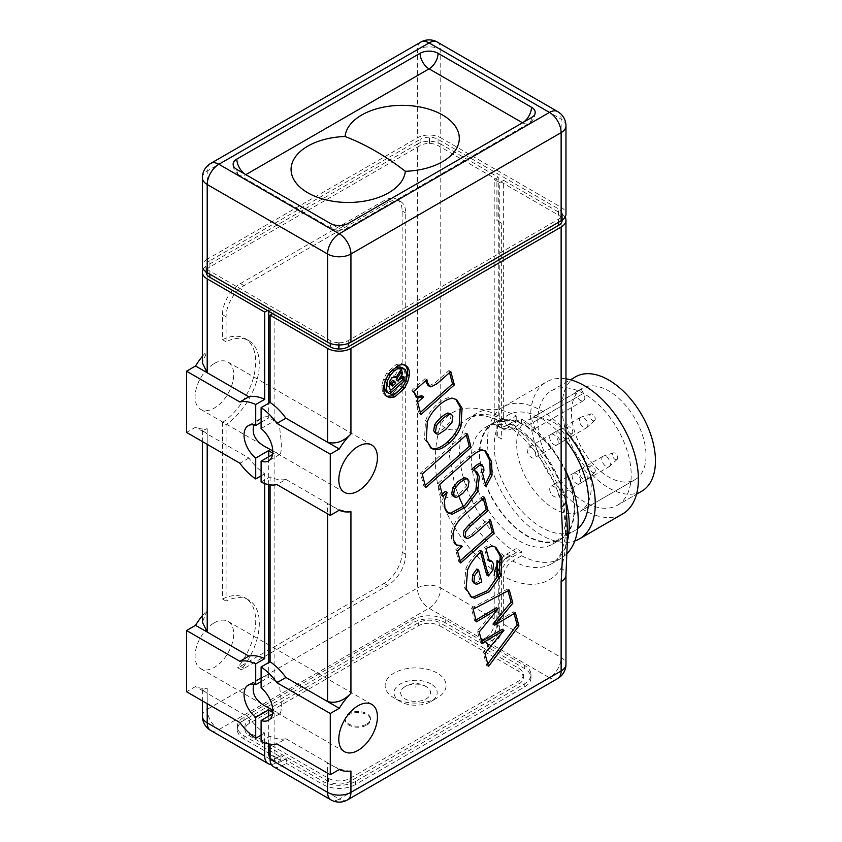 <?xml version="1.0" encoding="UTF-8"?>
<svg xmlns="http://www.w3.org/2000/svg" width="842" height="842" viewBox="0 0 842 842"><rect width="100%" height="100%" fill="white"/><g stroke="black" fill="none" stroke-linecap="round" stroke-linejoin="round"><path stroke-width="0.63" stroke-dasharray="4.21 3.16" d="M355.429 781.45L355.429 784.565L524.303 687.061A22.871 13.198 180 0 0 530.997 677.726A22.871 13.198 180 0 0 524.303 668.39L487.476 647.13L487.476 644.014L524.303 665.275A22.871 13.198 180 0 1 530.997 674.61A22.871 13.198 180 0 1 524.303 683.946L355.429 781.45A22.871 13.198 180 0 1 323.086 781.45L280.87 757.074L280.87 755.516L286.259 758.631L286.259 763.294L281.765 765.894A16.514 9.536 -60 0 1 273.503 766.704M439.861 625.859L518.914 671.495A15.24 8.799 180 0 1 523.377 677.726A15.24 8.799 180 0 1 518.914 683.946L350.03 781.45A15.24 8.799 180 0 1 328.475 781.45L249.421 735.813A15.24 8.799 180 0 1 244.959 729.582A15.24 8.799 180 0 1 249.421 723.362L418.306 625.859A15.24 8.799 180 0 1 439.861 625.859L439.861 622.754L518.914 668.39A15.24 8.799 180 0 1 523.377 674.61A15.24 8.799 180 0 1 518.914 680.831L350.03 778.334A15.24 8.799 180 0 1 328.475 778.334L249.421 732.698A15.24 8.799 180 0 1 244.959 726.478A15.24 8.799 180 0 1 249.421 720.247L418.306 622.754A15.24 8.799 180 0 1 439.861 622.754M463.426 477.898A83.842 48.404 60 0 1 476.993 413.222A83.842 48.404 60 0 1 516.22 415.885L507.231 421.074A83.842 48.404 -120 0 0 468.005 418.4A83.842 48.404 -120 0 0 457.669 428.525L449.123 454.07L454.68 484.929M500.843 559.193A17.787 10.272 -60 0 1 506.789 554.025L516.22 548.584L516.22 552.668A83.842 48.404 60 0 1 472.057 500.727M471.078 498.653A83.842 48.404 60 0 1 463.889 479.53M516.22 552.668L507.231 557.846C501.779 561.625 498.78 566.824 498.253 573.413L498.253 621.196L440.766 588L440.766 498.664A12.704 3 -20.1 0 0 457.669 493.159L455.511 487.276M264.693 742.876L264.693 733.087A45.731 26.407 60 0 1 248.874 717.352L207.206 693.292L202.364 689.745L207.206 688.061A50.815 29.333 -60 0 1 195.523 686.556L186.545 691.735M476.993 413.222L468.005 418.4L475.846 415.811C482.561 414.748 490.96 416.737 501.032 421.779L498.253 415.874A96.546 55.74 -120 0 0 440.766 424.242A12.704 9.925 32.3 0 0 457.669 428.525M207.206 688.061L207.206 709.364L417.411 588L417.411 144.056A16.514 9.536 180 0 1 440.766 144.056L440.766 424.242C433.567 446.281 433.567 471.088 440.766 498.664A96.546 55.74 -120 0 0 498.253 573.413M487.476 642.972L482.087 639.867L482.087 644.014L445.25 622.754A22.871 13.198 0 0 0 412.917 622.754L244.033 720.247A22.871 13.198 0 0 0 237.339 729.582A22.871 13.198 0 0 0 244.033 738.918L280.87 760.189L280.87 757.074L244.033 735.813A22.871 13.198 180 0 1 237.339 726.478A22.871 13.198 180 0 1 244.033 717.142L412.917 619.638A22.871 13.198 180 0 1 445.25 619.638L487.476 644.014L487.476 642.972L491.696 640.541A11.43 6.599 120 0 0 499.78 626.532L499.78 613.05L496.906 611.597L501.653 614.344L499.78 613.05L499.78 578.822A17.787 10.272 -60 0 1 512.357 557.036L521.608 551.699L521.608 555.773L512.631 560.961C507.179 564.719 504.179 569.908 503.642 576.528L503.642 624.301A16.514 9.536 -60 0 1 491.97 644.53L549.458 677.726A16.514 9.536 120 0 0 561.13 657.497L561.13 568.161A16.514 9.536 180 0 1 565.971 574.897M214.394 622.743A27.312 15.766 -60 0 1 228.045 621.396A27.312 15.766 -60 0 1 228.045 652.929A27.312 15.766 -60 0 1 200.733 668.706A27.312 15.766 -60 0 1 196.544 646.814A27.312 15.766 -60 0 1 214.394 622.743M273.355 710.585L279.997 713.627C281.775 711.153 281.775 703.302 279.986 690.082C279.565 678.452 268.83 672.295 259.673 678.42L253.863 684.251M478.077 490.497A67.328 38.869 -120 0 0 552.584 544.143L560.667 539.469A67.328 38.869 -120 0 0 560.667 461.721A67.328 38.869 -120 0 0 493.338 422.852A67.328 38.869 -120 0 0 493.338 500.601A67.328 38.869 -120 0 0 560.667 539.469L552.584 544.143A67.328 38.869 -120 0 0 552.584 466.394A67.328 38.869 -120 0 0 485.245 427.525A67.328 38.869 -120 0 0 471.31 458.343A67.328 38.869 -120 0 0 476.951 487.571M214.394 363.428A27.312 15.766 -60 0 1 228.045 362.081A27.312 15.766 -60 0 1 228.045 393.614A27.312 15.766 -60 0 1 200.733 409.391A27.312 15.766 -60 0 1 196.544 387.499A27.312 15.766 -60 0 1 214.394 363.428M273.355 451.27L279.997 454.312C281.775 451.838 281.775 443.987 279.986 430.767C279.565 419.137 268.83 412.98 259.673 419.106L253.863 424.926M501.653 614.344L501.653 563.519L497.317 560.53M501.653 439.04L496.906 436.303L501.653 439.04L501.653 223.288L499.78 222.004L499.78 421.053L497.317 422.168A17.914 10.346 120 0 0 500.79 427.694A17.914 10.346 120 0 0 509.747 426.81L509.484 426.968A17.787 10.272 120 0 1 500.59 427.841L497.896 426.294A17.787 10.272 120 0 0 506.789 425.41L516.22 419.969L521.608 423.073L521.608 419L512.631 424.179L506.147 424.726L503.642 418.99L503.642 180.356L499.78 182.588L499.78 222.004L496.906 220.551L496.906 181.135L497.085 220.446M261.104 482.066L270.082 476.877A45.731 26.407 -120 0 0 285.912 479.414L276.923 484.603M285.912 479.414L339.252 510.22M261.104 741.381L270.082 736.203A45.731 26.407 -120 0 0 285.912 738.739L276.923 743.918M285.912 738.739L339.252 769.535M261.104 681.652L268.735 677.242L268.735 662.549M261.104 687.872L274.124 680.347A20.324 11.735 -120 0 0 268.735 677.242M272.524 713.879L274.124 712.953A20.324 11.735 -120 0 1 272.724 712.374M395.666 383.32L393.867 382.289L392.814 380.31M395.593 376.763L393.793 375.721L394.414 376.248L390.067 376.742L387.52 380.868L387.688 386.152L389.172 391.698L390.962 392.73M389.172 391.698L390.393 390.604M261.104 422.326L268.735 417.927L268.735 403.234M261.104 428.557L274.124 421.032A20.324 11.735 -120 0 0 268.735 417.927M272.524 454.564L274.124 453.638A20.324 11.735 -120 0 1 272.724 453.059M393.867 382.289L390.667 385.12M400.245 370.806L399.508 368.07L394.414 376.248L394.887 376.511M399.508 368.07L401.308 369.112M402.076 377.637L401.508 375.511L396.329 380.1M274.124 421.032L274.124 312.866L272.776 313.645M435.125 432.977L436.84 433.188L443.808 428.589L450.144 421.4L451.038 415.39L449.639 413.18M453.101 496.096L454.722 496.327L460.742 492.633L466.363 486.013L467.226 480.266L466.563 478.719M476.835 569.003L480.003 580.843L481.803 581.885M387.446 392.656L389.562 393.267L393.403 392.582L400.96 385.878C405.539 378.279 406.181 372.375 402.876 368.165L402.023 367.554M386.52 396.34L384.489 395.098L382.3 391.141L381.931 385.478L383.542 379.037L386.867 372.817L396.435 364.302L401.097 363.47L404.686 364.933M416.137 396.898L416.979 397.529M416.558 397.256L411.854 390.425L425.094 378.679L425.526 380.931M420.358 412.422L419.127 413.506L415.843 401.224L417.632 402.255M415.843 401.224L421.916 395.835M419.127 413.506L420.926 414.548M429.073 385.825L435.261 382.678L448.975 370.522L450.775 371.554M448.975 370.522L449.544 372.648M430.872 448.028L424.473 438.956L425.536 420.874C429.399 409.086 444.334 395.94 451.765 397.613L455.711 399.213M485.402 484.129L484.245 485.455L480.719 472.288L482.508 473.33M480.719 472.288L482.119 469.625L483.918 470.667M482.119 469.625L481.908 466.415L479.551 463.616M484.245 485.455L486.045 486.497M442.26 494.149L441.029 495.233L437.872 483.445L468.72 456.09C474.541 450.923 479.056 448.691 482.255 449.386L484.708 450.607M456.29 544.942L454.806 544.153L451.638 538.901L451.196 532.565L453.122 525.85C455.711 520.714 459.764 515.967 465.279 511.62L482.655 496.212L483.224 498.338M460.121 560.835L458.901 561.93L455.659 549.826L457.459 550.868M455.659 549.826L460.563 545.469M458.901 561.93L460.7 562.961M466.121 537.554L471.52 534.281L488.76 518.988L490.56 520.03M488.76 518.988L489.328 521.114M474.993 583.264L480.003 580.843M486.708 574.907L491.16 568.866L491.707 562.856L490.118 560.277M470.752 596.641L464.279 587.506L465.826 568.834C468.478 562.298 472.941 556.257 479.193 550.71L480.003 549.994L480.572 552.12M489.002 559.941L487.592 560.33L484.182 547.605C488.065 545.29 491.37 544.858 494.096 546.342L495.138 547.026M480.003 549.994L481.803 551.036M491.16 568.866L492.959 569.908M492.97 624.09L513.62 611.787L514.115 613.607M475.983 620.017L474.678 620.807L471.288 608.177L507.537 589.063L508 590.8M481.719 641.425L480.414 642.204L477.393 630.953L496.401 607.713M487.76 663.98L486.644 665.475L483.119 652.308L502.179 629.29M513.62 611.787L515.42 612.818M507.537 589.063L509.336 590.095M471.288 608.177L473.088 609.219M474.678 620.807L476.467 621.838M477.393 630.953L479.193 631.995M480.414 642.204L482.203 643.235M483.119 652.308L484.908 653.339M486.644 665.475L488.444 666.506M350.935 511.726C343.547 511.589 335.758 508.842 327.58 503.474L327.58 513.852M270.082 736.203L270.082 744.181M350.935 771.04C343.547 770.904 335.758 768.157 327.58 762.789L327.58 773.167M503.642 418.99A96.546 55.74 60 0 1 561.13 493.738C567.992 521.598 567.992 546.405 561.13 568.161A96.546 55.74 60 0 1 503.642 576.528M274.124 680.347L274.124 453.638M270.082 476.877L270.082 484.866M501.653 223.288L496.906 220.551M497.317 436.061L497.317 422.168M274.124 712.953L274.124 756.811A10.799 6.231 120 0 0 276.365 761.757A10.799 6.231 120 0 0 281.765 761.221L276.376 758.116A10.799 6.231 -60 0 1 270.977 758.642A10.799 6.231 -60 0 1 270.082 757.926M268.735 484.645L268.735 456.753M281.765 761.221L286.259 758.631M276.376 758.116L280.87 755.516M499.78 421.053A17.914 10.346 120 0 0 503.495 429.252A17.914 10.346 120 0 0 512.441 428.368L521.608 423.073M268.735 743.97L268.735 716.068M268.735 311.308L268.735 309.751L274.124 312.866M482.087 639.867L486.129 637.531L489.002 638.983A11.43 6.599 120 0 0 497.085 624.974L497.085 611.492M499.78 182.588L497.085 181.03M487.476 647.13L491.97 644.53M497.317 573.423A17.787 10.272 -60 0 1 509.484 555.583L509.663 555.478A17.787 10.272 -60 0 0 497.317 574.328M521.608 551.699L516.22 548.584M565.066 217.173A16.514 9.536 0 0 0 561.13 213.552L561.13 493.738A16.514 9.536 180 0 1 565.971 500.485M415.306 686.883L416.032 687.061L415.306 686.883M415.916 686.946L415.18 687.125L415.916 686.946M426.178 686.662A14.956 8.63 0 0 0 403.655 687.577A14.956 8.63 0 0 0 405.549 699.144A14.956 8.63 0 0 0 425.673 699.144A14.956 8.63 0 0 0 427.557 687.577A14.956 8.63 0 0 0 426.178 686.662M437.166 673.053A30.491 17.598 0 0 0 394.056 673.053A30.491 17.598 0 0 0 394.056 697.955A30.491 17.598 0 0 0 437.166 697.955A30.491 17.598 0 0 0 437.166 673.053M430.883 683.946A21.597 12.472 0 0 0 400.339 683.946A21.597 12.472 0 0 0 400.339 701.575A21.597 12.472 0 0 0 430.883 701.575A21.597 12.472 0 0 0 430.883 683.946M366.828 725.078A12.704 7.336 0 0 0 370.543 719.889A12.704 7.336 0 0 0 357.839 712.553A12.704 7.336 0 0 0 345.136 719.889A12.704 7.336 0 0 0 352.977 726.667A12.704 7.336 0 0 0 366.828 725.078M366.828 724.036A12.704 7.336 0 0 0 370.543 718.857A12.704 7.336 0 0 0 357.839 711.522A12.704 7.336 0 0 0 345.136 718.857A12.704 7.336 0 0 0 352.977 725.636A12.704 7.336 0 0 0 366.828 724.036M496.906 436.303L496.906 419.705A17.787 10.272 120 0 0 497.317 423.168A17.787 10.272 120 0 0 500.59 427.841M488.823 639.089A11.43 6.599 120 0 0 496.906 625.08L496.906 611.597M521.608 555.773A83.842 48.404 -120 0 0 560.835 558.446A83.842 48.404 -120 0 0 567.024 553.615M565.971 471.352A83.842 48.404 -120 0 0 521.608 419M496.906 565.277A17.787 10.272 -60 0 1 498.98 561.677M486.129 637.531A11.43 6.599 120 0 0 494.212 623.522L494.212 575.812L496.906 577.37M482.087 644.014L486.571 641.425A16.514 9.536 120 0 0 498.253 621.196M271.261 764.368A16.514 9.536 120 0 0 276.376 762.778L280.87 760.189M501.032 421.779L507.231 421.074M498.253 415.874L498.253 177.241L440.766 144.056M429.536 143.277L429.536 137.046L429.209 143.456A12.704 7.336 0 0 0 420.105 145.603L209.9 266.967A12.704 7.336 0 0 0 206.185 272.155A12.704 7.336 0 0 0 206.185 272.229L205.858 272.408M498.253 177.241L495.559 178.799L438.072 145.603A12.704 7.336 0 0 0 429.883 143.477M417.411 144.056L207.206 265.409L207.206 351.019L202.364 362.818M203.269 269.04A16.514 9.536 180 0 1 207.206 265.409M226.066 341.768L222.477 339.694L222.477 314.676A25.407 14.672 -60 0 1 240.444 283.565L384.173 200.585A25.407 14.672 -60 0 1 396.877 199.322L400.466 201.396A25.407 14.672 -60 0 0 387.762 202.659L244.033 285.638A25.407 14.672 -60 0 0 226.066 316.75L226.066 341.768A50.815 29.333 -60 0 1 248.779 340.684A50.815 29.333 -60 0 1 257.063 379.668A50.815 29.333 -60 0 1 226.066 424.515L226.066 601.083A50.815 29.333 -60 0 1 248.779 600.009A50.815 29.333 -60 0 1 241.18 669.769L237.581 667.695A50.815 29.333 -60 0 0 245.19 597.925L248.779 600.009M400.466 201.396A25.407 14.672 -60 0 1 405.728 213.026L405.728 554.289A25.407 14.672 -60 0 1 387.762 585.411L244.033 668.39A25.407 14.672 -60 0 1 241.18 669.769M226.066 601.083L222.477 599.009L222.477 422.442L226.066 424.515M562.477 219.93L562.13 213.605L562.13 219.825A12.704 7.336 0 0 0 558.435 215.099L495.559 178.799L494.212 179.578L494.212 418.148A17.787 10.272 120 0 0 497.896 426.294M494.212 179.578L496.906 181.135M268.735 309.751L267.388 310.53M401.508 375.511L403.297 376.553M381.931 385.478L383.731 386.51M425.231 485.424L424 486.518L420.411 473.12L465.71 432.956L466.279 435.082M465.71 432.956L467.499 433.988M420.411 473.12L422.21 474.151M424 486.518L425.799 487.55M447.544 512.715L443.092 507L442.66 499.538L445.365 491.391M471.762 469.236L474.783 470.541M437.872 483.445L439.671 484.487M441.029 495.233L442.829 496.275M484.182 547.605L485.981 548.647M487.592 560.33L489.391 561.372M264.693 483.561L264.693 473.772A45.731 26.407 60 0 1 248.874 458.037L207.206 433.977L202.364 430.43L207.206 428.746A50.815 29.333 -60 0 1 195.523 427.241L186.545 432.42M207.206 444.355L207.206 433.977L195.523 427.241M202.364 356.377A50.815 29.333 -60 0 1 207.206 351.019M202.364 615.702A50.815 29.333 -60 0 1 207.206 610.334L202.364 622.133M222.477 339.694A50.815 29.333 -60 0 1 245.19 338.61A50.815 29.333 -60 0 1 253.474 377.595A50.815 29.333 -60 0 1 222.477 422.442M222.477 599.009A50.815 29.333 -60 0 1 245.19 597.925M207.206 703.67L207.206 693.292L195.523 686.556M264.693 733.087L261.104 735.161M264.693 473.772L261.104 475.846M516.22 415.885L516.22 419.969M396.877 199.322A25.407 14.672 -60 0 1 402.139 210.953L402.139 552.215A25.407 14.672 -60 0 1 384.173 583.338L240.444 666.317A25.407 14.672 -60 0 1 237.581 667.695M248.874 458.037L239.886 463.216M248.874 717.352L239.886 722.541M339.126 344.957L339.126 342.757L338.81 344.957M562.477 213.805L562.161 220.162L562.161 214.068A12.704 7.336 0 0 0 562.161 213.994M338.81 342.947L338.463 344.946M205.858 271.787L206.206 266.388L206.206 272.04M205.858 266.188L206.185 272.229M429.209 143.456L429.536 137.046M558.235 494.012A6.031 3.484 -120 0 0 555.604 487.939A6.031 3.484 -120 0 0 550.952 486.318A6.031 3.484 -120 0 0 550.952 493.286A6.031 3.484 -120 0 0 556.983 496.769A6.031 3.484 -120 0 0 558.235 494.012M558.193 442.124A6.031 3.484 -120 0 0 555.562 436.051A6.031 3.484 -120 0 0 550.91 434.44A6.031 3.484 -120 0 0 550.91 441.408A6.031 3.484 -120 0 0 556.941 444.892A6.031 3.484 -120 0 0 558.193 442.124M526.86 426.02A6.357 3.663 -120 0 0 533.207 429.683A6.357 3.663 -120 0 0 533.207 422.358L530.955 418.442A52.72 30.438 -120 0 1 581.854 453.164A52.72 30.438 -120 0 1 580.306 511.262L635.1 479.624A52.72 30.438 -120 0 0 635.1 418.748A52.72 30.438 -120 0 0 582.38 388.309A52.72 30.438 -120 0 0 582.38 449.186A52.72 30.438 -120 0 0 635.1 479.624L580.306 511.262A52.72 30.438 -120 0 1 529.229 483.55A52.72 30.438 -120 0 1 524.608 422.116L526.86 426.02L577.159 396.982L574.907 393.067L524.608 422.116M580.675 481.056A6.031 3.484 -120 0 0 578.033 474.983A6.031 3.484 -120 0 0 573.391 473.362A6.031 3.484 -120 0 0 573.391 480.329A6.031 3.484 -120 0 0 579.422 483.813A6.031 3.484 -120 0 0 580.675 481.056M535.754 455.08A6.031 3.484 -120 0 0 533.123 449.007A6.031 3.484 -120 0 0 528.471 447.386A6.031 3.484 -120 0 0 528.471 454.354A6.031 3.484 -120 0 0 534.512 457.837A6.031 3.484 -120 0 0 535.754 455.08M594.452 420.642A3.8 2.189 -120 0 0 594.673 420.484A3.8 2.189 -120 0 0 594.452 416.264A3.8 2.189 -120 0 0 590.905 413.959A3.8 2.189 -120 0 0 590.547 418.253A3.8 2.189 -120 0 0 594.452 420.642M574.907 393.067A52.72 30.438 60 0 1 577.896 390.898A52.72 30.438 60 0 1 581.264 389.404L530.955 418.442M565.971 440.608A66.697 38.511 -120 0 0 508.021 415.106A66.697 38.511 -120 0 0 508.021 492.117A66.697 38.511 -120 0 0 574.718 530.628L560.351 538.922A66.697 38.511 -120 0 0 560.351 461.911A66.697 38.511 -120 0 0 493.654 423.4A66.697 38.511 -120 0 0 493.654 500.411A66.697 38.511 -120 0 0 560.351 538.922L574.718 530.628A66.697 38.511 -120 0 0 577.717 528.555M565.971 431.693A76.222 44.005 -120 0 0 503.263 406.854A76.222 44.005 -120 0 0 501.106 490.981A76.222 44.005 -120 0 0 574.781 540.985M565.971 378.837A76.222 44.005 -120 0 0 546.374 381.963A76.222 44.005 -120 0 0 546.374 469.973A76.222 44.005 -120 0 0 622.596 513.978M617.523 505.179A66.055 38.143 -120 0 0 617.523 428.904A66.055 38.143 -120 0 0 551.457 390.762A66.055 38.143 -120 0 0 551.457 467.036A66.055 38.143 -120 0 0 617.523 505.179L636.531 494.201L617.523 505.179M575.717 376.753A66.055 38.143 -120 0 0 575.717 453.038A66.055 38.143 -120 0 0 641.772 491.181M581.264 389.404L583.517 393.309A6.357 3.663 60 0 1 583.517 400.645A6.357 3.663 60 0 1 577.159 396.982M564.151 440.724A6.031 3.484 -120 0 0 564.508 440.471A6.031 3.484 -120 0 0 565.403 437.966A6.031 3.484 -120 0 0 563.014 432.156A6.031 3.484 -120 0 0 558.52 430.104A6.031 3.484 -120 0 0 558.12 430.273A6.031 3.484 -120 0 0 558.12 437.24A6.031 3.484 -120 0 0 564.151 440.724L534.512 457.837M572.013 433.598A3.8 2.189 -120 0 0 572.234 433.441A3.8 2.189 -120 0 0 572.013 429.22A3.8 2.189 -120 0 0 568.476 426.915A3.8 2.189 -120 0 0 568.108 431.199A3.8 2.189 -120 0 0 572.013 433.598M586.632 479.656A6.031 3.484 -120 0 0 586.979 479.403A6.031 3.484 -120 0 0 587.874 476.898A6.031 3.484 -120 0 0 585.485 471.088A6.031 3.484 -120 0 0 580.991 469.026A6.031 3.484 -120 0 0 580.591 469.204A6.031 3.484 -120 0 0 580.591 476.172A6.031 3.484 -120 0 0 586.632 479.656L556.983 496.769M594.494 472.53A3.8 2.189 -120 0 0 594.715 472.373A3.8 2.189 -120 0 0 594.494 468.152A3.8 2.189 -120 0 0 590.947 465.847A3.8 2.189 -120 0 0 590.579 470.131A3.8 2.189 -120 0 0 594.494 472.53M609.061 466.7A6.031 3.484 -120 0 0 609.419 466.447A6.031 3.484 -120 0 0 610.313 463.942A6.031 3.484 -120 0 0 607.924 458.132A6.031 3.484 -120 0 0 603.43 456.069A6.031 3.484 -120 0 0 603.03 456.248A6.031 3.484 -120 0 0 603.03 463.216A6.031 3.484 -120 0 0 609.061 466.7L579.422 483.813M616.933 459.574A3.8 2.189 -120 0 0 617.154 459.416A3.8 2.189 -120 0 0 616.933 455.196A3.8 2.189 -120 0 0 613.386 452.891A3.8 2.189 -120 0 0 613.018 457.174A3.8 2.189 -120 0 0 616.933 459.574M586.59 427.768A6.031 3.484 -120 0 0 586.937 427.515A6.031 3.484 -120 0 0 587.842 425.01A6.031 3.484 -120 0 0 585.453 419.2A6.031 3.484 -120 0 0 580.959 417.148A6.031 3.484 -120 0 0 580.559 417.316A6.031 3.484 -120 0 0 580.559 424.284A6.031 3.484 -120 0 0 586.59 427.768L556.941 444.892M437.345 42.1A16.514 9.536 -60 0 1 440.766 49.657L440.766 137.825L561.13 207.321A16.514 9.536 0 0 1 565.971 214.068M562.13 213.605A12.704 7.336 0 0 0 558.435 208.879L438.072 139.383A12.704 7.336 0 0 0 429.883 137.246M210.626 163.453A16.514 9.536 -120 0 0 207.206 171.021L207.206 259.189L417.411 137.825A16.514 9.536 0 0 1 440.766 137.825M338.463 342.747A12.704 7.336 0 0 1 330.274 340.61L209.9 271.113A12.704 7.336 0 0 1 206.206 266.388M339.126 342.757A12.704 7.336 0 0 0 348.241 340.61L558.435 219.257A12.704 7.336 0 0 0 562.161 214.068M429.209 137.235A12.704 7.336 0 0 0 420.105 139.383L420.105 145.603M209.9 266.967L209.9 260.746L420.105 139.383M209.9 260.746A12.704 7.336 0 0 0 206.185 265.925A12.704 7.336 0 0 0 206.185 265.998M207.206 259.189A16.514 9.536 0 0 0 202.364 265.925M402.876 368.165L404.676 369.206M389.562 393.267L391.351 394.309M396.435 364.302L398.234 365.344M425.094 378.679L426.894 379.71M411.854 390.425L413.654 391.456M482.655 496.212L484.455 497.254M355.429 784.565A22.871 13.198 180 0 1 323.086 784.565L286.259 763.294M503.642 180.356L561.13 213.552M524.303 668.39L524.303 665.275M518.914 668.39L518.914 671.495M522.556 122.764A12.704 7.336 120 0 1 522.503 122.785L339.252 228.582L245.832 174.652A12.704 7.336 120 0 1 239.486 175.283L332.906 229.213A12.704 7.336 -60 0 1 330.274 223.404M457.669 493.159A83.842 48.404 -120 0 0 458.911 496.422M464.3 508.389A83.842 48.404 -120 0 0 507.231 557.846M244.033 717.142L244.033 720.247M244.033 735.813L244.033 738.918M417.411 588A16.514 9.536 180 0 1 440.766 588A16.514 9.536 -60 0 1 429.083 608.229A16.514 9.536 60 0 1 417.411 588M393.624 381.384L395.424 382.426M387.688 386.152L389.478 387.194M460.742 492.633L462.542 493.675M454.722 496.327L456.522 497.369M384.489 395.098L386.289 396.14M382.3 391.141L384.099 392.172M412.17 391.614L413.969 392.656M451.765 397.613L453.564 398.645M482.255 449.386L484.055 450.428M454.806 544.153L456.606 545.184M451.196 532.565L452.985 533.607M479.193 550.71L480.993 551.752M465.826 568.834L467.626 569.866M494.096 546.342L495.896 547.374M512.631 424.179A83.842 48.404 60 0 1 565.971 501.032M567.592 540.248A83.842 48.404 60 0 1 551.857 563.624A83.842 48.404 60 0 1 512.631 560.961M274.124 756.811L270.082 754.485M499.78 626.532L497.085 624.974M512.441 428.368L509.747 426.81M506.789 425.41L509.484 426.968M491.696 640.541L489.002 638.983M512.357 557.036L509.663 555.478M506.789 554.025L509.484 555.583M418.306 622.754L418.306 625.859M249.421 720.247L249.421 723.362M249.421 732.698L249.421 735.813M328.475 778.334L328.475 781.45M350.03 778.334L350.03 781.45M518.914 680.831L518.914 683.946M445.25 619.638L445.25 622.754M524.303 687.061L524.303 683.946M281.765 765.894L339.252 799.079A16.514 9.536 -60 0 1 331.001 799.9M276.376 762.778L218.888 729.582L429.083 608.229L486.571 641.425M202.364 716.1A16.514 9.536 180 0 1 207.206 709.364A16.514 9.536 -120 0 0 218.888 729.582A16.514 9.536 -60 0 1 210.626 730.403M412.917 619.638L412.917 622.754M494.212 418.148L496.906 419.705M494.212 623.522L496.906 625.08M503.642 624.301L561.13 657.497A16.514 9.536 0 0 1 565.971 664.243M383.542 379.037L385.341 380.079M435.261 382.678L437.061 383.72M425.368 380.174L425.978 380.521M425.536 420.874L427.336 421.905M468.72 456.09L470.52 457.122M471.52 534.281L473.309 535.323M244.033 668.39L240.444 666.317M387.762 585.411L384.173 583.338M226.066 316.75L222.477 314.676M405.728 554.289L402.139 552.215M405.728 213.026L402.139 210.953M387.762 202.659L384.173 200.585M244.033 285.638L240.444 283.565M207.206 428.746L207.206 610.334M533.207 422.358L583.517 393.309M202.364 177.757A16.514 9.536 0 0 1 207.206 171.021L417.411 49.657A16.514 9.536 0 0 1 440.766 49.657L561.13 119.154L561.13 207.321M558.435 215.099L558.435 208.879M438.072 139.383L438.072 145.603M420.832 42.1A16.514 9.536 60 0 0 417.411 49.657L417.411 137.825M209.9 274.229L209.9 271.113M330.274 340.61L330.274 343.42M558.435 222.362L558.435 219.257M348.241 340.61L348.241 343.42M565.971 125.9A16.514 9.536 0 0 0 561.13 119.154A16.514 9.536 120 0 0 557.709 111.597M522.503 122.785A12.704 7.336 -120 0 0 528.86 123.416L345.609 229.213A12.704 7.336 -120 0 1 339.252 228.582A12.704 7.336 -60 0 1 332.906 229.213A12.704 12.704 0 0 0 345.609 229.213A12.704 7.336 -120 0 0 348.241 223.404M236.855 169.463A12.704 7.336 120 0 0 239.486 175.283A12.704 12.704 0 0 1 233.129 164.274M535.207 112.418A12.704 12.704 0 0 1 528.86 123.416A12.704 7.336 -120 0 0 531.491 117.596M400.96 385.878L402.75 386.92M393.403 392.582L395.203 393.614M401.097 363.47L402.897 364.512M386.867 372.817L388.657 373.848M465.279 511.62L467.078 512.662M453.122 525.85L454.922 526.882M323.086 781.45L323.086 784.565M347.514 799.9A16.514 9.536 60 0 1 339.252 799.079L549.458 677.726A16.514 9.536 60 0 0 557.709 678.547M237.339 726.478L237.339 729.582M200.733 668.706L268.124 707.606M277.081 712.774L344.462 751.685M228.045 621.396L371.775 704.375M485.245 427.525L493.338 422.852M200.733 409.391L268.124 448.291M277.081 453.459L344.462 492.37M228.045 362.081L371.775 445.06M259.673 678.42L248.243 685.009M279.997 713.627L268.577 720.215M259.673 419.106L248.243 425.694M279.997 454.312L268.577 460.9M387.373 396.95L385.583 395.908M456.638 399.666L454.848 398.634M485.634 451.028L483.834 449.996M457.132 545.521L455.333 544.479M496.075 547.479L494.286 546.447M471.625 597.22L469.825 596.178M506.147 424.726C529.05 438.661 552.089 470.341 560.814 500.843C564.95 515.093 566.35 527.723 565.024 538.733L561.782 551.563C559.056 557.572 555.752 561.593 551.857 563.624L560.835 558.446M270.977 758.642L276.365 761.757M500.79 427.694L503.495 429.252M427.557 687.577A19.619 19.619 0 0 0 403.655 687.577M430.883 701.575L437.166 697.955M400.339 701.575L394.056 697.955M345.136 718.857L345.136 719.889M370.543 718.857L370.543 719.889M244.959 729.582L244.959 726.478M523.377 677.726L523.377 674.61M530.997 677.726L530.997 674.61M431.746 448.607L429.946 447.576M448.397 513.304L446.597 512.273M475.73 470.973L473.93 469.931M245.19 338.61L248.779 340.684M202.364 689.745L202.364 700.87M577.896 390.898L582.38 388.309M493.654 423.4L508.021 415.106M503.263 406.854L546.374 381.963M551.457 390.762L570.476 379.784M583.517 400.645L533.207 429.683M558.12 430.273L528.471 447.386M580.591 469.204L550.952 486.318M568.476 426.915L558.52 430.104M572.234 433.441L564.508 440.471M590.947 465.847L580.991 469.026M594.715 472.373L586.979 479.403M603.03 456.248L573.391 473.362M613.386 452.891L603.43 456.069M617.154 459.416L609.419 466.447M580.559 417.316L550.91 434.44M590.905 413.959L580.959 417.148M594.673 420.484L586.937 427.515M206.185 272.155L206.185 265.925M202.364 430.43L202.364 441.555M405.623 365.375L403.834 364.333"/><path stroke-width="1.26" d="M405.318 171.294A251.2 145.035 -120 0 0 375.185 150.929A251.2 145.035 -120 0 0 345.062 136.509A57.172 33.006 0 0 1 381.742 107.513A57.172 33.006 0 0 1 442.555 115.007A57.172 33.006 0 0 1 455.543 150.118A57.172 33.006 0 0 1 405.318 171.294A57.172 33.006 180 0 1 347.178 202.459A57.172 33.006 180 0 1 291.079 170.073A57.172 33.006 180 0 1 345.062 136.509M472.057 500.727A83.842 48.404 60 0 1 471.078 498.653M463.889 479.53A83.842 48.404 60 0 1 463.426 477.898M455.511 487.276L454.68 484.929M264.693 742.876L264.693 756.032A16.514 9.536 120 0 0 268.114 763.599A16.514 9.536 120 0 0 271.261 764.368M358.124 705.733A27.312 15.766 120 0 0 340.273 729.793A27.312 15.766 120 0 0 344.462 751.685A27.312 15.766 120 0 0 371.775 735.919A27.312 15.766 120 0 0 371.775 704.375A27.312 15.766 120 0 0 358.124 705.733M253.863 684.251C251.316 693.955 256.073 701.744 268.124 707.606L271.534 709.543M476.951 487.571A67.328 38.869 -120 0 0 478.077 490.497M358.124 446.407A27.312 15.766 120 0 0 340.273 470.478A27.312 15.766 120 0 0 344.462 492.37A27.312 15.766 120 0 0 371.775 476.593A27.312 15.766 120 0 0 371.775 445.06A27.312 15.766 120 0 0 358.124 446.407M253.863 424.926C251.316 434.64 256.073 442.429 268.124 448.291L271.534 450.228M276.923 743.918A45.731 26.407 60 0 1 261.104 741.381L261.104 720.478A20.324 11.735 -120 0 0 268.577 720.215A20.324 11.735 -120 0 0 272.145 705.67A20.324 11.735 -120 0 0 261.104 687.872L261.104 666.959A45.731 26.407 60 0 1 276.923 682.694L330.274 713.49L330.274 774.724L276.923 743.918M276.923 484.603A45.731 26.407 60 0 1 261.104 482.066L261.104 461.153A20.324 11.735 -120 0 0 268.577 460.9A20.324 11.735 -120 0 0 272.145 446.355A20.324 11.735 -120 0 0 261.104 428.557L261.104 407.644A45.731 26.407 60 0 1 276.923 423.379L330.274 454.175L330.274 515.399L276.923 484.603M501.653 563.519L497.317 560.53L497.317 574.328L499.78 578.822M276.923 423.379L285.912 418.19L339.252 448.997L330.274 454.175M276.923 682.694L285.912 677.505L327.58 701.565C335.769 703.659 343.547 700.912 350.935 693.313L350.935 511.726A50.815 29.333 120 0 1 339.252 510.22L330.274 515.399M285.912 418.19A45.731 26.407 -120 0 0 270.082 402.455L261.104 407.644M561.13 581.643C562.972 555.846 562.972 531.039 561.13 507.221L561.13 227.035A16.514 9.536 0 0 0 565.971 220.288L565.971 500.485L567.603 534.617L565.971 574.897A16.514 9.536 180 0 1 565.971 574.907A16.514 9.536 180 0 1 561.13 581.643L561.13 670.979L350.935 792.343L350.935 771.04A50.815 29.333 120 0 1 339.252 769.535L330.274 774.724M327.58 513.852L327.58 701.565L339.252 708.311L330.274 713.49M285.912 677.505A45.731 26.407 -120 0 0 270.082 661.77L261.104 666.959M261.104 735.161L255.715 738.276L255.715 717.363A20.324 11.735 60 0 1 244.675 699.565A20.324 11.735 60 0 1 248.243 685.009A20.324 11.735 60 0 1 255.715 684.757L261.104 681.652M261.104 720.478L272.524 713.879M255.715 717.363L268.735 709.838A20.324 11.735 -120 0 0 272.724 712.374M395.424 382.426L394.614 381.342L393.277 381.91L392.214 383.499L392.456 386.162L395.666 383.32L395.424 382.426M393.624 381.384L392.814 380.31L394.824 381.426L392.814 380.31L390.414 382.468L390.488 384.478L392.288 385.52M395.593 376.763L396.214 377.279L391.856 377.784L389.309 381.91L389.478 387.194L390.962 392.73L404.434 380.784L403.297 376.553L398.013 380.721L402.539 373.722L401.308 369.112L396.214 377.279L394.887 376.511M390.393 390.604L402.634 379.753L404.434 380.784M255.715 425.442L255.715 404.528A45.731 26.407 -120 0 0 239.886 401.992L186.545 371.196L186.545 432.42L239.886 463.216A45.731 26.407 -120 0 0 255.715 478.961L255.715 458.048A20.324 11.735 60 0 1 244.675 440.25A20.324 11.735 60 0 1 248.243 425.694A20.324 11.735 60 0 1 255.715 425.442L261.104 422.326M261.104 461.153L272.524 454.564M255.715 458.048L268.735 450.523A20.324 11.735 -120 0 0 272.724 453.059M390.488 384.478L392.456 386.162M390.414 382.468L392.214 383.499M402.634 379.753L402.076 377.637M398.129 381.142L396.214 379.679L400.75 372.69L400.245 370.806M393.888 371.206L390.299 375.3L387.667 380.289C385.615 386.036 385.857 390.288 388.383 393.046L391.351 394.309L395.203 393.614L402.75 386.92C407.339 379.31 407.981 373.406 404.676 369.206L401.592 367.901L397.887 368.543L393.888 371.206L392.088 370.164L388.499 374.269L385.868 379.247C383.826 384.994 384.057 389.246 386.583 392.014L389.246 393.698M561.13 227.035L350.935 348.388L350.935 433.998A50.815 29.333 120 0 0 339.252 448.997M350.935 693.313A50.815 29.333 120 0 0 339.252 708.311M479.193 631.995L498.19 608.745L476.467 621.838L473.088 609.219L509.336 590.095L512.82 603.135L494.77 625.122L515.42 612.818L518.914 625.859L488.444 666.506L484.908 653.339L503.979 630.332L482.203 643.235L479.193 631.995M439.671 484.487L470.52 457.122C476.34 451.965 480.845 449.733 484.055 450.428L485.634 451.028L491.581 461.595L492.033 475.141L486.045 486.497L482.508 473.33L483.918 470.667L483.697 467.447L481.34 464.658C480.298 464.721 478.309 466.058 475.383 468.657L473.562 470.268L477.098 472.088L479.33 476.698L477.614 491.623L466.394 506.621L452.47 514.146L448.397 513.304L444.892 508.042L444.46 500.58L447.165 492.423L442.829 496.275L439.671 484.487M479.551 463.616L482.203 464.847L479.551 463.616C478.509 463.679 476.519 465.016 473.583 467.626L471.762 469.236L473.562 470.268M491.917 561.319L489.391 561.372L485.981 548.647C489.865 546.321 493.17 545.9 495.896 547.374L502.011 557.278L500.895 575.17L489.402 591.642L474.72 598.262L471.625 597.22L466.068 588.537L467.626 569.866C470.278 563.34 474.73 557.299 480.993 551.752L481.803 551.036L488.507 575.949L492.959 569.908L493.507 563.898L491.917 561.319L489.002 559.941M473.309 535.323L490.56 520.03L494.117 533.323L460.7 562.961L457.459 550.868L462.363 546.511L456.606 545.184L453.428 539.933L452.985 533.607L454.922 526.882C457.511 521.745 461.563 517.009 467.078 512.662L484.455 497.254L488.013 510.547L470.72 525.892L465.742 531.555L465.258 536.322L466.552 538.354L467.92 538.596L473.309 535.323M457.132 545.521L456.606 545.184M386.289 396.14L384.099 392.172L383.731 386.51L385.341 380.079L388.657 373.848L398.234 365.344L402.897 364.512L406.76 366.207C408.886 368.238 409.738 371.375 409.317 375.627L407.644 382.11L404.349 388.425L394.835 396.845L390.004 397.719L386.289 396.14M460.984 426.336C458.69 432.546 454.764 438.124 449.196 443.05C443.671 447.955 438.85 450.144 434.756 449.617L431.746 448.607L426.262 439.987L427.336 421.905C431.199 410.117 446.134 396.971 453.564 398.645L456.638 399.666L462.079 408.233L460.984 426.336L459.185 425.294C456.89 431.514 452.964 437.082 447.407 442.018C441.871 446.913 437.061 449.102 432.967 448.586L430.872 448.028M416.558 397.256L417.422 397.75L413.654 391.456L426.894 379.71L427.462 382.552L429.82 386.52L430.862 386.867L437.061 383.72L450.775 371.554L454.354 384.91L420.926 414.548L417.632 402.255L423.715 396.866L416.979 397.529M422.21 474.151L467.499 433.988L471.088 447.386L425.799 487.55L422.21 474.151M330.274 343.42L330.274 346.83L272.776 313.645L270.082 315.203L270.082 402.455M402.876 368.165L399.792 366.87L396.087 367.501L392.088 370.164M396.087 367.501L397.887 368.543M399.792 366.87L401.592 367.901M451.438 414.222L447.849 412.98C442.966 415.169 438.545 419.084 434.609 424.726L433.714 430.757L435.125 432.977L436.924 434.019L438.64 434.23L445.607 429.62L451.933 422.431L452.838 416.432L451.438 414.222L449.649 414.011C444.765 416.211 440.345 420.126 436.409 425.757L435.514 431.788L436.924 434.019M462.542 493.675L468.163 487.055L469.026 481.298L467.573 479.003L465.994 478.751L459.658 482.666L454.438 489.118L453.543 495.022L454.901 497.138L456.522 497.369L462.542 493.675M466.563 478.719L464.205 477.709L457.859 481.635L452.649 488.086L454.438 489.118M478.635 570.045L474.446 575.875L472.646 574.844L476.835 569.003L478.635 570.045L481.803 581.885L476.793 584.306L473.793 582.927L476.793 584.306M452.649 488.086L451.754 493.991L453.101 496.096L454.901 497.138M472.646 574.844L472.246 580.559L473.793 582.927M474.446 575.875L474.046 581.601L475.583 583.959M404.686 364.933L404.96 365.175C407.086 367.207 407.938 370.343 407.517 374.585L405.855 381.079L402.56 387.383L393.046 395.803L386.52 396.34M415.632 396.719L421.916 395.835L423.715 396.866M449.544 372.648L452.554 383.868L454.354 384.91M452.554 383.868L420.358 412.422M455.711 399.213L460.279 407.191L459.185 425.294M484.708 450.607L489.781 460.553L490.233 474.109L492.033 475.141M490.233 474.109L485.402 484.129M456.29 544.942L460.563 545.469L462.363 546.511M489.328 521.114L492.328 532.291L494.117 533.323M492.328 532.291L460.121 560.835M480.572 552.12L486.708 574.907L488.507 575.949M495.138 547.026L500.222 556.236L499.106 574.139L487.602 590.6L472.92 597.22L470.752 596.641M491.675 561.182L490.002 560.204M508 590.8L511.031 602.104L492.97 624.09L494.77 625.122M498.19 608.745L496.401 607.713L475.983 620.017M503.979 630.332L502.179 629.29L481.719 641.425M514.115 613.607L517.114 624.827L487.76 663.98M511.031 602.104L512.82 603.135M517.114 624.827L518.914 625.859M270.082 744.181L270.082 759.147L327.58 792.343L327.58 773.167M270.082 315.203L327.58 348.388L327.58 442.25C335.769 444.344 343.547 441.597 350.935 433.998M327.58 348.388A16.514 9.536 0 0 0 350.935 348.388M270.082 484.866L270.082 661.77M270.082 757.926A10.799 6.231 -60 0 1 268.735 753.706L268.735 743.97M268.735 662.549L268.735 484.645M268.735 456.753L268.735 450.523M331.001 799.9A16.514 16.514 0 0 0 347.514 799.9A16.514 9.536 60 0 0 350.935 792.343A16.514 9.536 180 0 1 327.58 792.343A16.514 9.536 -60 0 0 331.001 799.9L273.503 766.704A16.514 9.536 -60 0 1 270.082 759.147M268.735 716.068L268.735 709.838M268.735 403.234L268.735 311.308M565.971 500.485A16.514 9.536 180 0 1 561.13 507.221M567.024 553.615A83.842 48.404 -120 0 0 565.971 471.352M494.212 575.812A17.787 10.272 -60 0 1 496.906 565.277M498.98 561.677A17.787 10.272 -60 0 1 500.843 559.193M206.206 272.04L206.206 272.608A12.704 7.336 0 0 0 209.9 277.334L267.388 310.53L264.693 312.087L207.206 278.891A16.514 9.536 180 0 1 202.364 272.155A16.514 9.536 180 0 1 203.269 269.04M206.206 272.608L205.858 271.787M496.906 560.772L496.906 577.37A17.787 10.272 -60 0 1 497.317 573.423M272.776 313.645L267.388 310.53M396.214 379.679L398.013 380.721M400.75 372.69L402.539 373.722M385.868 379.247L387.667 380.289M425.526 380.931L428.02 385.489L430.862 386.867M466.279 435.082L469.299 446.355L425.231 485.424M469.299 446.355L471.088 447.386M447.165 492.423L445.365 491.391L442.26 494.149M474.783 470.541L477.53 475.656L475.814 490.581L464.595 505.579L450.67 513.104L447.544 512.715M483.224 498.338L486.223 509.515L468.92 524.85L463.953 530.513L463.458 535.291L464.752 537.312L467.92 538.596M202.364 272.155L202.364 362.818L207.206 372.753L195.523 366.007A50.815 29.333 -60 0 1 202.364 356.377M239.886 401.992L248.874 396.814A45.731 26.407 60 0 1 264.693 399.35L255.715 404.528M202.364 441.555L202.364 622.133L207.206 632.068L195.523 625.332A50.815 29.333 -60 0 1 202.364 615.702M264.693 483.561L264.693 658.665L255.715 663.854A45.731 26.407 -120 0 0 239.886 661.317L186.545 630.511L186.545 691.735L239.886 722.541A45.731 26.407 -120 0 0 255.715 738.276M255.715 684.757L255.715 663.854M261.104 475.846L255.715 478.961M264.693 312.087L264.693 399.35M195.523 625.332L186.545 630.511M195.523 366.007L186.545 371.196M248.874 396.814L207.206 372.753L207.206 278.891M239.886 661.317L248.874 656.128A45.731 26.407 60 0 1 264.693 658.665M248.874 656.128L207.206 632.068L207.206 444.355M338.81 344.957L338.81 349.167L339.126 344.957M338.81 349.167L338.463 344.946M577.717 528.555A66.697 38.511 -120 0 0 565.971 440.608M574.781 540.985A76.222 44.005 -120 0 0 579.485 538.88A76.222 44.005 -120 0 0 565.971 431.693M622.596 513.978L579.485 538.88L622.596 513.978A76.222 44.005 -120 0 0 629.921 440.713A76.222 44.005 -120 0 0 565.971 378.837M420.105 53.288A12.704 7.336 0 0 1 438.072 53.288L531.491 107.229A12.704 7.336 0 0 1 535.207 112.418A12.704 7.336 0 0 1 531.491 117.596L348.241 223.404A12.704 7.336 0 0 1 330.274 223.404L236.855 169.463A12.704 7.336 0 0 1 233.129 164.274A12.704 7.336 0 0 1 236.855 159.085L420.105 53.288A12.704 7.336 -120 0 0 429.083 68.855L522.503 122.785M641.772 491.181L636.531 494.201L641.772 491.181A66.055 38.143 -120 0 0 641.772 414.895A66.055 38.143 -120 0 0 575.717 376.753L570.476 379.784M327.58 342.168A16.514 9.536 0 0 0 350.935 342.168L561.13 220.804L561.13 132.636A16.514 9.536 0 0 0 565.971 125.9A16.514 16.514 0 0 0 557.709 111.597A16.514 9.536 120 0 0 549.458 112.418A16.514 9.536 60 0 1 561.13 132.636L350.935 254A16.514 9.536 -120 0 0 339.252 233.771L218.888 164.274L429.083 42.921L549.458 112.418L339.252 233.771A16.514 9.536 120 0 0 327.58 254L327.58 342.168L207.206 272.671A16.514 9.536 0 0 1 202.364 265.925L202.364 177.757A16.514 9.536 0 0 0 207.206 184.503L207.206 272.671M561.13 220.804A16.514 9.536 0 0 0 565.971 214.068L565.971 125.9M339.126 348.977A12.704 7.336 0 0 0 348.241 346.83L558.435 225.477A12.704 7.336 0 0 0 562.161 220.288M330.274 346.83A12.704 7.336 0 0 0 338.463 348.967M386.583 392.014L388.383 393.046M486.223 509.515L488.013 510.547M565.971 220.288A16.514 9.536 0 0 0 565.066 217.173M245.832 174.652L429.083 68.855A12.704 7.336 -60 0 0 438.072 53.288M458.911 496.422A83.842 48.404 -120 0 0 464.3 508.389M207.206 703.67L207.206 722.846A16.514 9.536 180 0 1 202.364 716.1A16.514 16.514 0 0 0 210.626 730.403A16.514 9.536 -60 0 1 207.206 722.846L264.693 756.032M447.849 412.98L449.649 414.011M434.609 424.726L436.409 425.757M388.204 396.687L390.004 397.719M447.407 442.018L449.196 443.05M565.971 501.032A83.842 48.404 60 0 1 567.592 540.248M270.082 754.485L268.735 753.706M388.499 374.269L390.299 375.3M425.978 380.521L427.168 381.205M432.967 448.586L434.756 449.617M475.298 471.046L477.098 472.088M468.92 524.85L470.72 525.892M522.556 122.764A12.704 7.336 120 0 0 531.491 107.229M350.935 342.168L350.935 254A16.514 9.536 0 0 1 327.58 254L207.206 184.503A16.514 9.536 -60 0 1 218.888 164.274A16.514 9.536 -120 0 0 210.626 163.453A16.514 16.514 0 0 0 202.364 177.757M209.9 277.334L209.9 274.229M558.435 225.477L558.435 222.362M348.241 343.42L348.241 346.83M429.083 42.921A16.514 9.536 -60 0 1 437.345 42.1A16.514 16.514 0 0 0 420.832 42.1A16.514 9.536 60 0 1 429.083 42.921M236.855 159.085A12.704 7.336 -120 0 0 245.78 174.62M393.046 395.803L394.835 396.845M402.56 387.383L404.349 388.425M405.855 381.079L407.644 382.11M407.517 374.585L409.317 375.627M404.96 365.175L406.76 366.207M473.583 467.626L475.383 468.657M557.709 678.547A16.514 9.536 60 0 0 561.13 670.979A16.514 9.536 0 0 0 565.971 664.243A16.514 16.514 0 0 1 557.709 678.547L347.514 799.9M465.773 477.961L467.573 479.003M210.626 730.403L268.114 763.599M429.82 386.52L428.02 385.489M466.552 538.354L464.752 537.312M202.364 700.87L202.364 716.1M557.709 111.597L437.345 42.1M420.832 42.1L210.626 163.453M402.023 367.554L403.823 368.585M565.971 574.907L565.971 664.243"/></g></svg>
